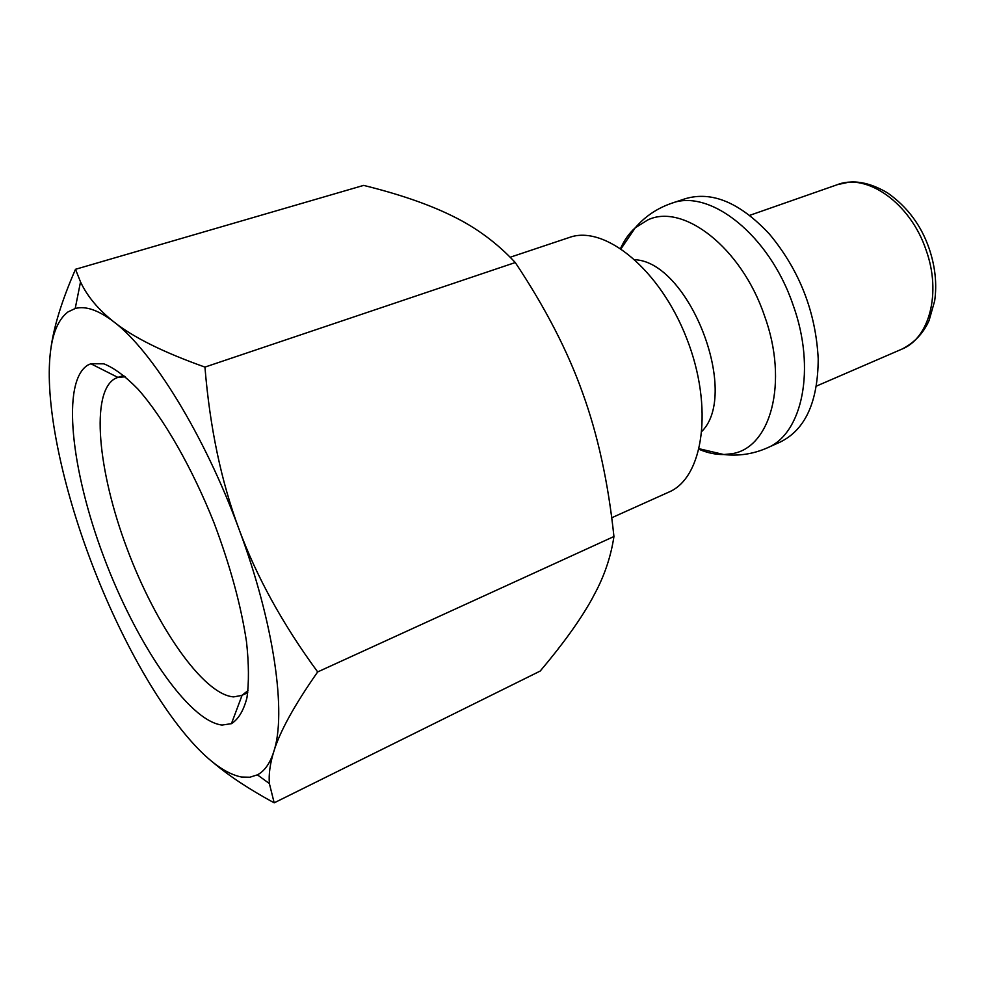 <?xml version="1.0" encoding="UTF-8"?>
<svg xmlns="http://www.w3.org/2000/svg" width="985" height="985" viewBox="0 0 985 985"><rect width="100%" height="100%" fill="white"/><g stroke="black" fill="none" stroke-linecap="round" stroke-linejoin="round"><path stroke-width="1.48" d="M611.722 517.765L668.803 492.118C703.45 477.836 713.854 407.359 686.68 338.384C659.901 269.237 604.47 224.481 569.318 237.483L510.193 257.245M702.071 431.171C739.957 392.732 689.008 262.305 635.079 259.732M767.019 447.99L780.169 442.08C805.262 429.792 817.944 402.065 818.215 358.885C815.777 311.913 799.524 270.321 769.482 234.134C740.006 202.565 711.884 190.782 685.117 198.773L671.438 203.341C709.532 188.221 769.347 234.947 792.974 304.673C816.343 368.796 802.344 433.991 767.019 447.99C753.094 454.06 738.701 456.24 723.815 454.528L731.079 453.814C770.368 448.988 789.12 382.796 764.36 315.409C741.336 247.518 683.085 202.873 647.81 219.926L635.239 227.806C629.255 233.15 624.379 239.995 620.612 248.355M212.625 762.058C228.335 775.478 248.848 789.059 274.175 802.837L269.385 783.567C268.597 774.272 270.062 763.646 273.756 751.715C279.678 731.88 294.318 705.285 317.675 671.93C282.818 624.404 256.592 576.804 238.986 529.105C204.461 434.976 152.158 350.635 113.94 321.935C98.488 310.127 85.584 305.658 75.205 308.514L67.953 311.95C57.019 320.334 50.888 337.178 49.546 362.48C46.837 412.124 63.114 487.095 90.177 559.123C117.166 631.213 155.014 700.692 191.299 741.409C209.743 762.168 226.464 774.025 241.436 777.017L249.845 777.227L257.393 774.85C264.522 771.157 269.976 763.449 273.756 751.715C286.758 713.583 274.15 623.16 238.986 529.105C221.243 481.493 209.891 427.502 204.942 367.097C163.473 352.347 133.135 337.289 113.94 321.935C98.389 309.696 87.259 296.35 80.524 281.907L75.488 269.299C61.747 300.745 53.498 327.537 50.752 349.687M75.488 269.299L363.637 185.389C398.568 194.008 427.601 203.957 450.736 215.198L452.743 216.183C476.321 227.658 497.166 243.11 515.278 262.539C545.271 307.579 567.729 351.066 582.64 392.99C597.821 434.841 608.262 482.687 613.938 536.517C611.18 554.937 605.479 572.679 596.836 589.744L591.431 599.976C579.796 620.71 562.718 644.399 540.199 671.056L274.175 802.837M248.035 690.608L241.744 695.435L233.642 696.887C203.218 694.807 155.704 625.66 126.942 548.337C97.884 471.113 90.251 392.289 115.085 378.548L117.904 377.39L125.44 376.787M222.056 725.058C188.233 721.094 135.819 642.799 103.597 556.427C71.092 470.14 61.181 381.527 87.788 365.127L90.817 363.736L103.856 363.834C114.038 367.873 125.391 376.282 137.9 389.05C163.572 418.009 191.989 467.493 214.102 523.01C230.195 565.809 241.005 605.369 246.496 641.703C248.909 663.939 249.057 682.63 246.939 697.799C243.615 710.616 238.444 719.235 231.438 723.667L222.056 725.058M515.278 262.539L204.942 367.097M613.938 536.517L317.675 671.93M699.128 449.345C707.575 452.94 715.799 454.664 723.815 454.528L699.276 448.766M929.187 248.651C935.258 266.676 937.08 284.111 934.654 300.954L929.101 320.47C923.388 333.336 914.265 342.903 901.743 349.195C929.347 338.421 941.623 292.951 926.06 250.005C910.546 203.316 867.083 172.794 837.459 184.638L749.708 215.346M901.743 349.195L816.417 386.095M257.393 774.85L269.385 783.567M75.205 308.514L80.524 281.907M123.827 375.433L117.892 377.39L90.817 363.736M247.777 692.701L242.088 695.275L231.438 723.667M837.459 184.638L849.008 182.163C860.681 181.068 873.523 184.638 887.547 192.888C907.32 206.825 921.184 225.356 929.126 248.479M621.104 248.688L635.239 227.806C645.027 216.466 657.081 208.315 671.438 203.341"/></g></svg>

